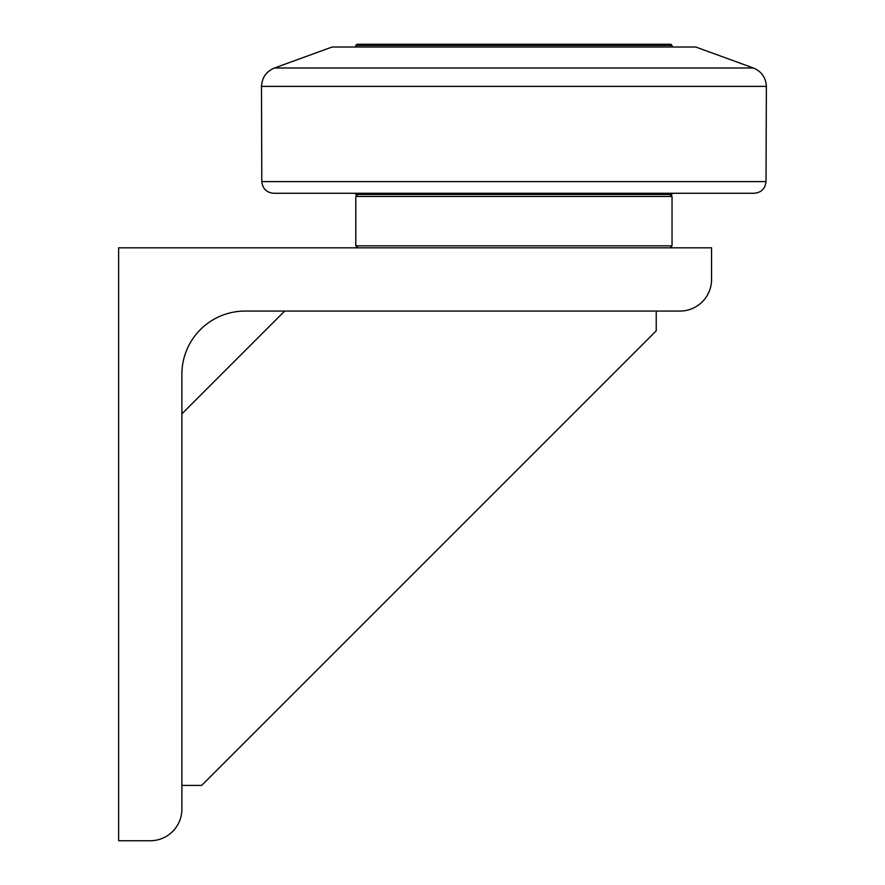 <?xml version="1.0" encoding="UTF-8"?>
<svg xmlns="http://www.w3.org/2000/svg" width="885" height="885" viewBox="0 0 885 885"><rect width="100%" height="100%" fill="white"/><g stroke="black" fill="none" stroke-linecap="round" stroke-linejoin="round"><path stroke-width="1.33" d="M355.803 45.434L672.036 45.434L670.852 44.25L356.998 44.25L355.803 45.434L355.803 47.016M274.483 67.99L332.085 47.016L695.754 47.016L753.356 67.99L274.483 67.99C266.33 71.419 261.993 77.548 261.473 86.387L766.366 86.387C765.857 77.548 761.52 71.419 753.356 67.99M355.803 193.273L355.803 194.457L672.036 194.457L672.036 193.273L754.175 193.273L273.664 193.273C266.551 192.598 262.602 188.704 261.816 181.602L261.473 86.387M357.783 194.457L355.803 196.437L672.036 196.437L670.056 194.457M670.056 247.822L672.036 245.842L355.803 245.842L355.803 196.437M118.634 247.822L711.562 247.822L711.562 279.45A31.628 31.628 0 0 1 679.945 311.066L245.123 311.066A63.244 63.244 0 0 0 181.879 374.311L181.879 809.122A31.628 31.628 0 0 1 150.262 840.75L118.634 840.75L118.634 247.822M284.671 311.066L181.879 413.859M181.879 785.415L201.647 785.415L656.228 330.835L656.228 311.066M766.366 86.387L766.034 181.602L261.816 181.602M672.036 47.016L672.036 45.434M766.034 181.602C765.248 188.704 761.288 192.598 754.175 193.273M672.036 245.842L672.036 196.437M357.783 247.822L355.803 245.842"/></g></svg>
